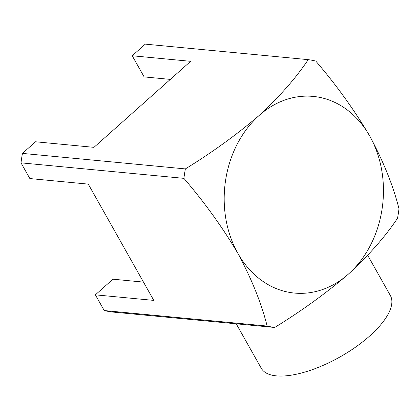 <?xml version="1.0" encoding="UTF-8"?>
<svg xmlns="http://www.w3.org/2000/svg" width="420" height="420" viewBox="0 0 420 420"><rect width="100%" height="100%" fill="white"/><g stroke="black" fill="none" stroke-linecap="round" stroke-linejoin="round"><path stroke-width="0.63" d="M170.331 79.396L144.134 76.902L132.221 55.76L145.288 44.132L308.201 59.645A134.988 108.575 95.4 0 1 315.772 61.058C336.593 85.339 354.585 110.35 369.752 136.091C383.46 161.558 393.209 185.787 399 208.766A134.988 108.575 -84.6 0 1 397.546 218.206C385.403 236.46 369.049 255.061 348.495 274.019C326.582 292.845 301.985 310.663 274.712 327.474L111.799 311.966A134.988 108.575 95.4 0 1 104.228 310.553L267.141 326.062C261.408 303.219 251.659 278.99 237.893 253.386A98.773 79.443 95.4 0 0 348.495 274.019A98.773 79.443 -84.6 0 0 369.752 136.091A98.773 79.443 -84.6 0 0 259.151 115.458A98.773 79.443 95.4 0 0 237.893 253.386C222.826 227.787 204.829 202.776 183.913 178.353L21 162.845L29.857 178.558L88.279 184.123L153.799 300.4L95.377 294.835L104.228 310.553M308.201 59.645C296.147 77.795 279.799 96.395 259.151 115.458C237.101 134.379 212.504 152.197 185.367 168.913A134.988 108.575 95.4 0 0 183.913 178.353M185.367 168.913L22.454 153.4L35.522 141.776L93.949 147.341L190.649 61.32L132.221 55.76M267.141 326.062A134.988 108.575 95.4 0 0 274.712 327.474M22.454 153.4A134.988 108.575 95.4 0 0 21 162.845M95.377 294.835L112.954 279.195L143.493 282.104M236.229 323.81L261.266 368.245A74.078 28.802 -29.4 0 0 276.36 375.869A74.078 28.802 -29.4 0 0 355.756 346.999A74.078 28.802 -29.4 0 0 390.348 295.512L367.694 255.313"/></g></svg>
